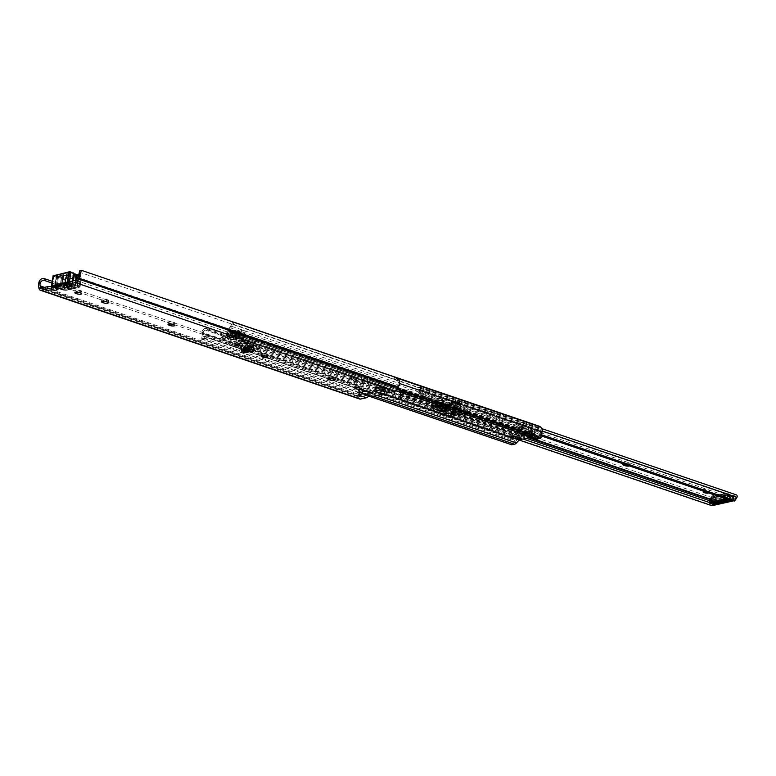 <?xml version="1.0" encoding="UTF-8"?>
<svg xmlns="http://www.w3.org/2000/svg" width="776" height="776" viewBox="0 0 776 776"><rect width="100%" height="100%" fill="white"/><g stroke="black" fill="none" stroke-linecap="round" stroke-linejoin="round"><path stroke-width="0.58" stroke-dasharray="3.88 2.91" d="M381.617 387.36L378.581 388.048L377.631 387.049A1.6 0.892 -71.2 0 0 377.417 386.914A1.6 0.892 -71.2 0 0 377.117 386.904L376.796 387.224A3.735 2.085 108.8 0 1 376.467 388.524L374.362 388.999A1.329 0.747 -71.2 0 0 375.351 387.544A2.667 1.484 108.8 0 1 377.311 384.644L377.437 384.615A3.996 2.231 108.8 0 1 378.184 384.644A3.996 2.231 108.8 0 1 378.727 384.993L380.764 387.108A2.667 1.484 -71.2 0 0 381.113 387.34A2.667 1.484 -71.2 0 0 381.617 387.36L389.998 390.221L386.962 390.9L386.011 389.911A1.6 0.892 -71.2 0 0 385.798 389.765A1.6 0.892 -71.2 0 0 385.497 389.756L385.177 390.076A3.735 2.085 108.8 0 1 384.847 391.385L382.743 391.861A1.329 0.747 -71.2 0 0 383.732 390.406A2.667 1.484 108.8 0 1 385.701 387.496L385.817 387.466A3.996 2.231 108.8 0 1 386.574 387.496A3.996 2.231 108.8 0 1 387.108 387.845L389.145 389.969A2.667 1.484 -71.2 0 0 389.494 390.202A2.667 1.484 -71.2 0 0 389.998 390.221M374.362 388.999L382.743 391.861M374.701 391.143A2.396 1.339 -71.2 0 0 376.467 388.524L384.847 391.385L376.467 388.524L378.581 388.048L386.962 390.9L395.042 389.077A2.667 1.484 -71.2 0 0 396.73 387.224L397.137 386.205A4.229 2.357 -71.2 0 0 397.904 384.11L399.397 380.55M371.2 390.774A2.667 1.484 108.8 0 1 371.704 390.794A2.667 1.484 108.8 0 1 372.451 392.947A1.329 0.747 -71.2 0 0 372.829 394.033A1.329 0.747 -71.2 0 0 373.081 394.043L370.976 394.518A3.735 2.085 108.8 0 1 371.006 393.277L370.763 393.092A1.6 0.892 -71.2 0 0 370.162 393.49L368.862 394.994L365.826 395.682A2.667 1.484 -71.2 0 0 366.815 395.013L369.599 391.802A3.996 2.231 108.8 0 1 371.083 390.803L362.819 387.913A2.667 1.484 108.8 0 1 363.323 387.932A2.667 1.484 108.8 0 1 364.07 390.095A1.329 0.747 -71.2 0 0 364.448 391.182A1.329 0.747 -71.2 0 0 364.701 391.191L373.081 394.043M364.701 391.191L362.596 391.667A3.735 2.085 108.8 0 1 362.625 390.425L362.373 390.231A1.6 0.892 -71.2 0 0 361.781 390.638L360.481 392.142L357.445 392.831A2.667 1.484 -71.2 0 0 358.434 392.161L361.218 388.951A3.996 2.231 108.8 0 1 362.702 387.942L362.819 387.913M357.445 392.831L365.826 395.682M358.046 394.906A3.735 2.085 -71.2 0 0 360.481 392.142L368.862 394.994L360.481 392.142L362.596 391.667L370.976 394.518L384.847 391.385A2.396 1.339 108.8 0 1 384.818 391.589M356.184 386.526A2.997 0.805 8 0 1 355.02 385.691A2.997 0.805 8 0 1 356.727 385.206A2.997 0.805 8 0 1 359.802 385.701A2.997 0.805 8 0 1 360.966 386.526A2.997 0.805 8 0 1 359.259 387.011A2.997 0.805 8 0 1 356.184 386.526M245.459 348.152L249.309 349.588L245.4 350.471L243.519 349.821L241.714 348.754L245.459 348.152M333.612 376.777A2.997 0.805 8 0 1 334.766 377.611A2.997 0.805 8 0 1 333.059 378.087A2.997 0.805 8 0 1 329.984 377.602L329.15 377.311A2.997 0.805 8 0 1 327.986 376.486A2.997 0.805 8 0 1 329.703 376.001A2.997 0.805 8 0 1 332.778 376.496L333.612 376.777L333.292 379.066M267.08 354.118A2.997 0.805 8 0 1 268.244 354.942A2.997 0.805 8 0 1 266.537 355.427A2.997 0.805 8 0 1 263.462 354.933L262.618 354.651A2.997 0.805 8 0 1 261.464 353.827A2.997 0.805 8 0 1 263.171 353.342A2.997 0.805 8 0 1 266.246 353.827L267.08 354.118L266.76 356.407M173.94 322.389A2.997 0.805 8 0 1 175.095 323.214A2.997 0.805 8 0 1 173.387 323.699A2.997 0.805 8 0 1 170.313 323.204L169.478 322.923A2.997 0.805 8 0 1 168.314 322.098A2.997 0.805 8 0 1 170.022 321.613A2.997 0.805 8 0 1 173.096 322.108L173.94 322.389L173.62 324.678M107.408 299.73A2.997 0.805 8 0 1 108.572 300.555A2.997 0.805 8 0 1 106.855 301.04A2.997 0.805 8 0 1 103.78 300.545L102.946 300.264A2.997 0.805 8 0 1 101.782 299.429A2.997 0.805 8 0 1 103.499 298.944A2.997 0.805 8 0 1 106.574 299.439L107.408 299.73L107.088 302.019M80.801 290.66A2.997 0.805 8 0 1 81.955 291.485A2.997 0.805 8 0 1 80.248 291.97A2.997 0.805 8 0 1 77.173 291.475L76.329 291.194A2.997 0.805 8 0 1 75.175 290.37A2.997 0.805 8 0 1 76.882 289.885A2.997 0.805 8 0 1 79.957 290.379L80.801 290.66L80.471 292.95M68.055 284.035L56.483 286.713A2.667 0.718 8 0 1 57.521 287.45A2.667 0.718 8 0 1 56.968 287.789L56.89 287.809A2.667 0.718 8 0 1 55.542 287.886M52.875 275.984L57.492 277.498L56.114 287.285L52.011 286.14L51.798 285.616L68.86 282.076A2.667 0.718 -172 0 0 69.791 282.755L71.363 283.298A2.667 0.718 8 0 1 72.391 284.026A2.667 0.718 8 0 1 71.848 284.375L71.77 284.394A2.667 0.718 8 0 1 68.56 284.191M379.988 389.95L379.668 389.833A3.735 2.085 -71.2 0 1 378.581 388.048L386.962 390.9A3.735 2.085 108.8 0 0 388.048 392.695M363.478 393.675L363.265 393.607A2.396 1.339 -71.2 0 1 362.596 391.667L370.976 394.518A2.396 1.339 108.8 0 0 371.646 396.458M44.465 287.353L359.569 394.693L359.705 395.595A2.667 1.484 -71.2 0 0 360.462 396.759A2.667 1.484 -71.2 0 0 360.966 396.779L368.862 394.994A3.735 2.085 108.8 0 1 368.678 395.45M254.965 348.308L251.055 349.19L246.525 347.667L250.066 347.008L254.965 348.308L254.732 345.33L252.52 344.34L254.412 344.98L251.56 345.63L251.055 349.19M359.356 392.821L359.783 388.951L358.221 387.35L357.881 385.439L359.424 386.981L358.803 389.727L359.356 392.821A4.229 2.357 -71.2 0 0 359.569 394.693M51.885 283.007L358.221 387.35M52.128 281.281L357.881 385.439M38.8 287.333L358.143 396.119A6.635 3.696 108.8 0 1 358.803 389.727M359.695 399.029A5.063 2.823 108.8 0 1 358.25 396.817L358.143 396.119M78.948 272.618L80.84 272.648L393.898 379.289C396.73 379.862 398.069 381.462 397.904 384.11M77.784 277.42L397.137 386.205M379.668 389.833A3.735 2.085 -71.2 0 0 380.366 389.862M69.471 285.044L69.791 282.755M55.338 286.325L56.59 277.42L58.472 278.06L57.22 286.965M67.008 283.686L68.259 274.782A1.329 0.747 -71.2 0 0 67.89 273.695A1.329 0.747 -71.2 0 0 67.638 273.685L69.52 274.335L59.451 276.605L57.569 275.965L67.638 273.685M57.569 275.965A1.329 0.747 -71.2 0 0 56.59 277.42M69.52 274.335A1.329 0.747 108.8 0 1 69.772 274.345A1.329 0.747 108.8 0 1 70.15 275.422L68.899 284.326M58.472 278.06A1.329 0.747 108.8 0 1 59.451 276.605M249.309 350.238L249.038 348.579L253.083 347.667L252.85 344.69M251.56 345.63L249.542 345.019L249.038 348.579M249.542 345.019L252.52 344.34M253.083 347.667L255.168 350.48M243.528 351.043L243.519 349.821L247.554 348.909L249.047 351.858M245.4 350.471L246.952 346.668L245.071 346.028L243.519 349.821M245.071 346.028L248.048 345.349L247.554 348.909M248.048 345.349L249.814 346.018L249.309 349.588M249.814 346.018L246.952 346.668M64.699 288.944L66.92 289.147L74.981 287.198L72.139 286.548L64.408 288.294L64.699 288.944M66.251 277.876L68.472 278.089L76.533 276.13L73.691 275.48L65.96 277.226L66.251 277.876M76.339 279.961L75.65 284.831A2.667 0.718 8 0 1 79.249 285.878L79.734 286.965L80.015 285.995L77.532 286.557L72.672 288.924L71.576 287.906L66.688 289.914L62.953 289.555A2.667 0.718 8 0 1 61.003 289.157A2.667 0.718 8 0 1 59.965 288.43A2.667 0.718 8 0 1 59.985 288.371A0.669 0.64 24.3 0 0 60.557 289.108A1.998 0.533 -172 0 0 61.314 289.71A1.998 0.533 -172 0 0 62.778 290.001L66.377 290.34L72.672 288.924L78.968 287.498L78.502 286.451A1.998 0.533 -172 0 0 75.806 285.665A1.998 0.533 8 0 1 74.845 285.578A3.463 0.931 8 0 1 73.157 285.17A3.463 0.931 8 0 1 71.877 284.074L68.744 282.891L69.433 282.221L72.149 283.143L72.449 281.028M76.397 274.51A1.998 0.533 -172 0 0 77.358 274.597A1.998 0.533 8 0 1 80.054 275.383L80.462 276.295L67.463 279.234L64.33 278.943A1.998 0.533 8 0 1 62.866 278.642A1.998 0.533 8 0 1 62.109 278.05A0.669 0.64 24.3 0 0 61.362 278.574A2.667 0.718 -172 0 0 61.343 278.632A2.667 0.718 -172 0 0 62.381 279.37A2.667 0.718 -172 0 0 64.33 279.767L67.89 280.097L70.073 281.533L72.74 280.65C72.944 277.74 74.709 277.342 78.017 279.457L80.995 279.059L81.082 277.119L80.626 276.081L79.249 285.878A0.669 0.63 155.8 0 1 78.502 286.451A1.998 0.533 -172 0 0 77.765 286.005A1.998 0.533 -172 0 0 75.835 285.675L75.679 284.84L75.806 285.665M80.995 279.059L80.141 286.121L80.995 279.059M71.567 288.439L72.769 279.874L71.567 288.439M66.435 274.151L70.791 273.123L68.783 272.551L56.619 275.305L58.51 275.946L63.71 275.189A2.667 0.718 -172 0 0 66.445 275.625A2.667 0.718 -172 0 0 67.958 275.189A2.667 0.718 -172 0 0 66.93 274.452L66.959 274.462A2.667 0.718 8 0 1 67.987 275.199A2.667 0.718 8 0 1 66.474 275.635A2.667 0.718 8 0 1 63.739 275.189L58.53 275.955L56.648 275.315L68.812 272.56L70.82 273.133L66.464 274.161L64.883 285.219L69.258 284.191L65.407 285.529A2.667 0.718 8 0 1 66.435 286.266A2.667 0.718 8 0 1 64.912 286.693A2.667 0.718 8 0 1 62.177 286.257A2.667 0.718 -172 0 0 64.893 286.683A2.667 0.718 -172 0 0 66.406 286.257A2.667 0.718 -172 0 0 65.378 285.519L64.806 285.267L66.464 274.161M63.292 275.043L62.158 286.247L56.114 286.936L61.74 286.111L63.322 275.053M80.462 276.295L81.082 277.119L80.462 276.295M67.89 280.097L67.463 279.234M79.734 286.965L78.968 287.498M250.241 347.357L247.748 347.92L250.823 349.239L255.818 348.114L254.848 344.913L251.327 345.679L249.445 345.039L252.84 344.272L253.936 347.473L251.919 347.929L250.241 347.357L249.455 349.258M253.936 347.473L250.793 346.397L249.697 343.196L241.608 345.029L239.512 348.948L250.793 346.397M247.689 351.732L258.961 349.181L257.991 345.989L249.785 347.813L247.689 351.732L244.547 350.665L249.542 349.53L245.488 348.424L242.995 348.996L244.673 349.559L242.655 350.015L239.512 348.948M258.961 349.181L255.818 348.114M242.655 350.015L244.75 346.096L248.155 345.33L250.037 345.97L246.642 346.736L244.547 350.665M250.823 349.239L251.327 345.679M251.647 349.714L251.919 347.929M249.174 350.267L249.426 348.492M248.941 348.599L249.445 345.039M249.542 349.53L250.037 345.97M247.651 348.89L248.155 345.33M246.39 350.897L247.166 348.996M244.421 351.344L244.673 349.559M246.923 350.781L245.245 350.209L245.488 348.424M242.762 350.684L242.995 348.996M245.245 350.209L244.644 350.345M251.666 349.704L249.998 349.132M247.505 349.607L247.748 347.92M240.667 339.936A8.39 4.685 108.8 0 1 241.064 339.985L238.135 340.654A8.39 4.685 108.8 0 1 238.581 340.402A4.792 2.677 108.8 0 1 239.619 339.898A4.792 2.677 108.8 0 1 239.658 339.888A4.792 2.677 108.8 0 1 239.706 339.878A4.792 2.677 108.8 0 1 240.608 339.917A4.792 2.677 108.8 0 1 240.667 339.936L246.952 342.08A8.39 4.685 108.8 0 1 247.35 342.129L250.037 341.518A12.348 6.887 -71.2 0 0 248.262 340.315A12.348 6.887 -71.2 0 0 246.205 340.169L238.707 341.867A3.201 1.785 -71.2 0 0 237.514 342.672L236.302 344.069L230.016 341.925L231.229 340.528A3.201 1.785 108.8 0 1 232.422 339.723L247.428 336.328A3.201 1.785 108.8 0 1 248.029 336.357A3.201 1.785 108.8 0 1 248.456 336.639L249.348 337.56L255.634 339.704L254.741 338.772A3.201 1.785 -71.2 0 0 254.315 338.501A3.201 1.785 -71.2 0 0 253.713 338.472L246.205 340.169A12.348 6.887 -71.2 0 0 241.734 343.399L244.421 342.788A8.39 4.685 108.8 0 1 244.867 342.546A4.792 2.677 108.8 0 1 245.905 342.041A4.792 2.677 108.8 0 1 245.944 342.032A4.792 2.677 108.8 0 1 245.992 342.022A4.792 2.677 108.8 0 1 246.894 342.051A4.792 2.677 108.8 0 1 246.952 342.08M239.658 339.888L245.944 342.032M255.236 342.497L248.95 340.354L247.253 338.627L243.751 339.384A12.348 6.887 -71.2 0 0 241.976 338.171A12.348 6.887 -71.2 0 0 239.92 338.026A12.348 6.887 -71.2 0 0 235.448 341.256A12.348 6.887 -71.2 0 0 234.886 341.964L234.265 345.097L235.167 344.884L235.914 342.74A8.39 4.685 108.8 0 1 238.135 340.654L232.102 342.012L229.618 344.719L235.914 346.862L238.387 344.156L241.734 343.399A12.348 6.887 -71.2 0 0 241.181 344.108L240.55 347.231L241.452 347.027L242.199 344.884A8.39 4.685 108.8 0 1 244.421 342.788L247.35 342.129A8.39 4.685 108.8 0 1 247.67 342.216A8.39 4.685 108.8 0 1 249.106 343.322L249.28 345.262L250.192 345.058L250.425 342.022A12.348 6.887 -71.2 0 0 250.037 341.518L253.539 340.771L255.236 342.497L255.634 339.704M253.393 340.761L534.431 436.451L531.647 437.043M233.547 322.147A3.996 1.465 34.1 0 0 232.781 322.195L229.289 328.52A6.635 3.696 108.8 0 0 228.949 330.518L227.901 330.886A2.667 1.484 -71.2 0 1 227.853 330.896L239.522 334.456L238.814 333.35A3.201 1.785 -71.2 0 0 238.387 333.069A3.201 1.785 -71.2 0 0 237.786 333.05L222.78 336.445A3.201 1.785 -71.2 0 0 221.596 337.24L219.385 339.005L208.385 335.251L204.505 336.173L204.175 338.472A5.063 2.823 108.8 0 1 204.136 338.481L201.149 338.656A4.229 2.357 -71.2 0 0 201.711 333.127A5.044 2.813 108.8 0 1 201.896 331.226L204.408 328.607L512.422 433.532L512.335 436.975L514.11 440.06A6.635 3.696 108.8 0 1 513.887 442.029L514.895 441.942A2.667 1.484 -71.2 0 0 515.885 441.272L518.417 438.353A3.201 1.785 108.8 0 1 519.6 437.548L534.606 434.162A3.201 1.785 108.8 0 1 535.207 434.182A3.201 1.785 108.8 0 1 535.634 434.463L537.487 436.384A2.667 1.484 -71.2 0 0 537.846 436.616A2.667 1.484 -71.2 0 0 538.35 436.636L539.388 436.267A6.635 3.696 108.8 0 1 539.727 434.269L542.511 430.156M230.055 336.997L228.163 336.347L227.843 338.637L231.617 339.927A2.396 1.882 -102.7 0 1 230.055 336.997L238.271 335.135L240.153 335.775L231.937 337.638L230.055 336.997L230.53 333.564L232.422 334.204L231.937 337.638L234.73 337.25A2.929 0.786 -172 0 0 238.959 337.123A2.929 0.786 -172 0 0 238.213 336.454L240.22 335.775L238.28 335.116A2.396 1.882 77.3 0 0 239.832 338.064L236.059 336.784L236.379 334.495L238.271 335.135L235.477 335.523A2.929 0.786 -172 0 0 231.238 335.649A2.929 0.786 -172 0 0 231.995 336.318L229.987 336.997L231.927 337.657L232.46 333.835L235.264 333.428A2.929 0.786 -172 0 0 239.503 333.302A2.929 0.786 -172 0 0 238.746 332.642L240.754 331.963L238.814 331.303L236.011 331.711A2.929 0.786 -172 0 0 231.781 331.837A2.929 0.786 -172 0 0 232.528 332.497L230.52 333.176L232.46 333.835M236.379 334.495L235.458 334.407L235.128 336.697L227.727 338.375L228.047 336.086L235.458 334.407M248.95 340.354L249.348 337.56M204.175 338.472L207.997 338.045L219.443 341.789L222.46 338.734L237.466 335.339L239.386 337.279L227.533 333.185L228.125 333.496L228.522 330.702M235.128 336.697L236.059 336.784M243.751 339.384L241.064 339.985A8.39 4.685 108.8 0 1 241.384 340.072A8.39 4.685 108.8 0 1 242.82 341.178L242.995 343.118L243.906 342.914L244.139 339.878A12.348 6.887 -71.2 0 0 243.751 339.384M204.408 328.607A3.996 2.978 -29.9 0 1 206.785 328.617L207.58 330.004A3.996 2.978 150.1 0 0 205.165 330.004C203.312 330.974 202.808 332.128 203.651 333.476L203.671 334.31A6.635 3.696 108.8 0 1 203.448 336.28L204.457 336.192A2.667 1.484 -71.2 0 0 204.505 336.173M513.925 442.145L203.516 336.406L513.955 442.155M444.163 411.852A3.201 1.785 -71.2 0 0 442.98 412.657L450.138 415.354L450.604 414.365L443.261 411.862A3.599 2.008 108.8 0 1 446.093 409.699A3.599 2.008 108.8 0 1 446.375 409.844A15.181 8.468 -71.2 0 0 447.577 410.446A15.181 8.468 -71.2 0 0 449.236 410.708L444.163 411.852L238.707 341.867M460.197 408.768A3.201 1.785 -71.2 0 0 459.77 408.486A3.201 1.785 -71.2 0 0 459.169 408.457L454.096 409.612A15.181 8.468 -71.2 0 0 457.394 407.351A3.599 2.008 108.8 0 1 459.149 406.75A3.599 2.008 108.8 0 1 460.12 408.06L460.333 408.894L254.741 338.772M232.072 324.407A5.044 2.813 108.8 0 1 231.723 326.347A4.229 2.357 -71.2 0 0 230.705 331.983L397.487 388.795M230.705 331.983L230.249 332.574L397.118 389.416M231.723 326.347L399.417 383.47M229.289 328.52L232.781 322.195L397.758 378.397M539.572 428.992L231.51 324.048A3.996 1.465 -145.9 0 1 233.178 324.213L537.332 427.828A3.996 1.465 -145.9 0 1 539.572 428.992C541.115 430.311 541.25 431.766 539.989 433.347L539.727 434.269M229.589 327.608L539.989 433.347M230.249 332.574L227.581 333.176A5.063 2.823 108.8 0 1 227.533 333.185L227.387 330.721L227.029 333.282L395.867 390.794M239.134 337.24L239.706 334.281L239.386 337.279L536.391 438.45L534.538 436.519M461.429 412.105A15.181 8.468 -71.2 0 0 464.727 409.854A3.599 2.008 108.8 0 1 466.483 409.243A3.599 2.008 108.8 0 1 467.453 410.553L467.53 411.261A3.201 1.785 -71.2 0 0 467.103 410.979A3.201 1.785 -71.2 0 0 466.502 410.96L461.429 412.105L454.096 409.612M467.666 411.396L460.333 408.894M432.969 405.906A6.334 1.707 8 0 1 431.456 404.529A6.334 1.707 8 0 1 435.064 403.51A6.334 1.707 8 0 1 441.554 404.548L444.91 405.693A6.334 1.707 8 0 1 447.354 407.439A6.334 1.707 8 0 1 445.531 408.341M365.069 378.494A6.334 1.707 8 0 1 367.523 380.24A6.334 1.707 8 0 1 363.915 381.259A6.334 1.707 8 0 1 357.426 380.221L354.069 379.076A6.334 1.707 8 0 1 351.625 377.33A6.334 1.707 8 0 1 355.224 376.311A6.334 1.707 8 0 1 361.723 377.349L365.069 378.494L364.749 380.783L361.403 379.639A6.334 1.707 -172 0 0 354.904 378.601A6.334 1.707 -172 0 0 351.305 379.619A6.334 1.707 -172 0 0 353.749 381.365L357.105 382.51A6.334 1.707 -172 0 0 363.595 383.548A6.334 1.707 -172 0 0 367.203 382.529A6.334 1.707 -172 0 0 364.749 380.783M450.604 414.365A3.599 2.008 108.8 0 1 453.426 412.192A3.599 2.008 108.8 0 1 453.708 412.337A15.181 8.468 -71.2 0 0 454.911 412.948A15.181 8.468 -71.2 0 0 456.569 413.201L451.496 414.355A3.201 1.785 -71.2 0 0 450.313 415.15L450.138 415.354M456.569 413.201L449.236 410.708M532.375 433.474L527.748 434.521L529.465 432.116A5.733 3.201 108.8 0 1 531.056 430.447L524.77 428.303L526.574 427.896L526.254 430.185L525.333 430.399A3.337 1.862 -71.2 0 0 523.771 431.65L526.089 431.33L532.375 433.474L532.055 435.763L529.552 436.335M531.056 430.447L532.86 430.04L532.54 432.329L531.618 432.542A3.337 1.862 -71.2 0 0 530.066 433.794L523.606 431.892L521.462 432.377L523.179 429.972A5.733 3.201 108.8 0 1 524.77 428.303M520.793 438.188A2.396 1.339 108.8 0 1 520.114 436.248L520.017 436.063A3.337 1.862 -71.2 0 0 519.348 435.481A3.337 1.862 -71.2 0 0 518.717 435.452L517.796 435.656L518.125 433.367L519.92 432.959A5.733 3.201 108.8 0 1 519.998 432.989A5.733 3.201 108.8 0 1 521.142 433.997L522.267 435.763L517.64 436.81L511.355 434.667L513.722 433.92A3.337 1.862 -71.2 0 0 513.062 433.338A3.337 1.862 -71.2 0 0 512.432 433.309L511.51 433.522L511.83 431.233L513.634 430.825A5.733 3.201 108.8 0 1 513.712 430.845A5.733 3.201 108.8 0 1 514.857 431.854L515.982 433.619L513.828 434.104A2.396 1.339 -71.2 0 0 514.507 436.044A2.396 1.339 -71.2 0 0 514.963 436.063M203.651 333.476L514.052 439.206L513.237 434.948A3.996 2.978 150.1 0 0 513.111 434.696A3.996 2.978 150.1 0 0 511.733 433.609L510.938 432.222A3.996 2.978 -29.9 0 1 512.315 433.309A3.996 2.978 -29.9 0 1 512.422 433.532M514.11 440.06L514.052 439.206M205.165 330.004L513.237 434.948M207.58 330.004L511.733 433.609M206.785 328.617L510.938 432.222M201.711 333.127L512.15 438.876A5.044 2.813 108.8 0 1 512.335 436.975M201.149 338.656L511.588 444.405A4.229 2.357 -71.2 0 0 512.15 438.876M201.469 339.083L368.425 395.954M463.544 413.85L466.444 413.327M458.849 410.756L456.21 411.348M523.267 434.191L525.769 433.619L532.055 435.763M537.07 438.896A5.063 2.823 108.8 0 1 536.391 438.45M517.796 435.656L511.51 433.522M518.125 433.367L511.83 431.233M519.92 432.959L513.634 430.825M520.114 436.248L513.828 434.104M532.54 432.329L526.254 430.185M532.86 430.04L526.574 427.896M529.901 434.036A2.396 1.339 108.8 0 1 528.951 436.122M525.769 433.619L526.089 431.33M521.841 434.511A2.396 1.339 -71.2 0 0 523.606 431.892M511.025 436.956L511.355 434.667M467.453 410.553L460.12 408.06M442.805 412.861L443.261 411.862M229.618 344.719L230.016 341.925M235.914 346.862L236.302 344.069M234.265 345.097L240.55 347.231M234.333 343.671L240.618 345.805M235.167 344.884L241.452 347.027M235.642 343.574L241.928 345.718M235.914 342.74L242.199 344.884M238.581 340.402L244.867 342.546M242.82 341.178L249.106 343.322M242.869 341.944L249.164 344.078M242.995 343.118L249.28 345.262M243.906 342.914L250.192 345.058M244.236 341.43L250.532 343.574M244.139 339.878L250.425 342.022M239.92 338.026L246.205 340.169M234.886 341.964L241.181 344.108M238.746 331.701L240.638 332.341L238.746 331.701L238.271 335.135L238.814 331.303M232.422 334.204L232.916 333.476L231.025 332.836L238.436 331.158M231.025 332.836L230.53 333.564M240.317 331.798L232.916 333.476M240.638 332.341L240.153 335.775M462.661 413.55A15.181 8.468 -71.2 0 0 464.407 412.143A3.599 2.008 108.8 0 1 466.163 411.532A3.599 2.008 108.8 0 1 467.133 412.842L459.799 410.349L460.032 411.299A6.004 3.347 -71.2 0 0 459.392 410.931A6.004 3.347 -71.2 0 0 459.14 410.863M453.776 411.901A15.181 8.468 -71.2 0 0 457.074 409.641A3.599 2.008 108.8 0 1 458.829 409.039A3.599 2.008 108.8 0 1 459.799 410.349M467.133 412.842L467.365 413.802L460.032 411.299M467.365 413.802A6.004 3.347 -71.2 0 0 466.725 413.424A6.004 3.347 -71.2 0 0 466.473 413.365M450.837 416.896A6.004 3.347 -71.2 0 0 449.75 417.789L442.417 415.286L442.941 414.151A3.599 2.008 108.8 0 1 445.773 411.988A3.599 2.008 108.8 0 1 446.055 412.134A15.181 8.468 -71.2 0 0 447.257 412.735A15.181 8.468 -71.2 0 0 448.916 412.997M452.36 414.481A3.599 2.008 108.8 0 1 453.106 414.481A3.599 2.008 108.8 0 1 453.388 414.626A15.181 8.468 -71.2 0 0 454.59 415.238M443.503 414.394A6.004 3.347 -71.2 0 0 442.417 415.286M449.75 417.789L450.255 416.702M443.532 414.355L442.941 414.151M226.097 333.709A2.648 0.708 -172 0 0 226.078 333.767A2.648 0.708 -172 0 0 227.106 334.505A2.648 0.708 -172 0 0 229.706 334.931L235.72 335.038A2.667 0.718 -172 0 0 236.806 334.951L243.8 333.37A2.667 0.718 -172 0 0 244.324 333.088L245.177 331.439A2.648 0.708 -172 0 0 245.197 331.371A2.648 0.708 -172 0 0 241.578 330.207L235.555 330.11A2.667 0.718 -172 0 0 234.468 330.188L227.484 331.769A2.667 0.718 -172 0 0 226.951 332.05L225.564 337.521A2.648 0.708 -172 0 0 225.544 337.589A2.648 0.708 -172 0 0 226.563 338.317A2.648 0.708 -172 0 0 229.162 338.753L235.186 338.85A2.667 0.718 -172 0 0 236.273 338.763L243.257 337.182A2.667 0.718 -172 0 0 243.78 336.91L244.644 335.251A2.648 0.708 -172 0 0 244.663 335.183A2.648 0.708 -172 0 0 241.035 334.029L235.021 333.923A2.667 0.718 -172 0 0 233.935 334.01L226.941 335.591A2.667 0.718 -172 0 0 226.417 335.863L225.564 337.521M230.52 333.176L229.987 336.997M232.528 332.497L231.995 336.318M236.011 331.711L235.477 335.523M236.796 331.759L236.253 335.571M240.754 331.963L240.22 335.775M238.736 332.419L238.193 336.241M238.746 332.642L238.213 336.454M235.264 333.428L234.73 337.25M704.589 490.675A2.997 0.805 8 0 1 703.434 489.85A2.997 0.805 8 0 1 705.142 489.365A2.997 0.805 8 0 1 708.216 489.86A2.997 0.805 8 0 1 709.371 490.684A2.997 0.805 8 0 1 707.663 491.169A2.997 0.805 8 0 1 704.589 490.675M708.808 493.002A2.997 0.805 -172 0 0 709.089 492.721A2.997 0.805 -172 0 0 707.925 491.897A2.997 0.805 -172 0 0 704.201 491.431M629.385 465.949A2.997 0.805 -172 0 0 629.666 465.668A2.997 0.805 -172 0 0 628.512 464.843L627.668 464.552A2.997 0.805 -172 0 0 623.943 464.087M521.22 428.294A2.997 0.805 -172 0 0 518.145 427.799A2.997 0.805 -172 0 0 516.438 428.284A2.997 0.805 -172 0 0 517.602 429.109L518.436 429.4A2.997 0.805 -172 0 0 521.511 429.894A2.997 0.805 -172 0 0 523.218 429.409A2.997 0.805 -172 0 0 522.064 428.575L521.22 428.294L521.511 426.257L522.345 426.548A2.997 0.805 8 0 1 523.509 427.372A2.997 0.805 8 0 1 521.802 427.857A2.997 0.805 8 0 1 518.727 427.363L517.883 427.081A2.997 0.805 8 0 1 516.729 426.247A2.997 0.805 8 0 1 518.436 425.762A2.997 0.805 8 0 1 521.511 426.257M441.389 401.095A2.997 0.805 -172 0 0 438.314 400.61A2.997 0.805 -172 0 0 436.607 401.085A2.997 0.805 -172 0 0 437.761 401.92L438.605 402.201A2.997 0.805 -172 0 0 441.68 402.695A2.997 0.805 -172 0 0 443.387 402.21A2.997 0.805 -172 0 0 442.223 401.386L441.389 401.095L441.67 399.058L442.514 399.349A2.997 0.805 8 0 1 443.668 400.173A2.997 0.805 8 0 1 441.961 400.659A2.997 0.805 8 0 1 438.886 400.164L438.052 399.882A2.997 0.805 8 0 1 436.888 399.058A2.997 0.805 8 0 1 438.595 398.573A2.997 0.805 8 0 1 441.67 399.058M737.2 496.446L735.095 498.861A4.782 2.667 108.8 0 1 735.648 497.338L716.5 501.665A4.782 2.667 108.8 0 1 716.636 503.032L715.103 501.442A2.396 1.339 108.8 0 1 716.791 499.259L736.036 494.913A2.396 1.339 108.8 0 1 736.492 494.923M400.222 395.324L400.804 399.427L401.842 400.067L400.183 398.786L398.689 393.655A2.396 1.339 108.8 0 1 400.377 391.473L419.622 387.127A2.396 1.339 108.8 0 1 420.078 387.146A2.396 1.339 108.8 0 1 420.786 388.66L420.708 389.591C419.758 392.035 420.592 393.655 423.211 394.46L422.377 395.43L418.671 393.034L418.691 391.085A4.782 2.667 108.8 0 1 419.234 389.552L400.086 393.878A4.782 2.667 108.8 0 1 400.232 395.256L526.273 438.256M715.065 503.643L713.319 502.615L713.842 498.929A2.134 1.678 -102.7 0 1 715.802 497.464L712.028 496.174L711.747 498.211L715.501 499.492L729.595 496.31L725.841 495.03L726.123 492.993L729.896 494.273A2.134 1.678 77.3 0 0 727.937 495.738L725.696 495.088L727.18 494.913L732.418 496.698L715.394 500.617L714.948 502.14A2.667 1.484 108.8 0 1 714.909 502.848L714.774 504.866M726.123 492.993L725.201 492.905L724.91 494.942L718.654 496.359M724.91 494.942L725.841 495.03M442.902 406.634L444.997 407.342L445.279 405.315L441.505 404.024A2.134 1.678 -102.7 0 1 442.902 406.634L456.996 403.452L455.337 402.88L441.243 406.071L442.902 406.634L442.378 410.32L440.729 409.757L441.243 406.071M459.091 404.16L456.996 403.452A2.134 1.678 77.3 0 0 455.599 400.843L459.373 402.123L459.344 404.345L459.499 402.395L446.21 405.402L445.919 407.429L459.208 404.432M445.919 407.429L444.997 407.342M420.708 389.591L542.405 431.049M624.331 463.34A2.997 0.805 8 0 1 623.177 462.515A2.997 0.805 8 0 1 624.884 462.03A2.997 0.805 8 0 1 627.959 462.515L628.793 462.806A2.997 0.805 8 0 1 629.957 463.631A2.997 0.805 8 0 1 628.25 464.116A2.997 0.805 8 0 1 625.175 463.621L624.331 463.34L624.214 464.184M711.621 497.94L711.912 495.912L725.201 492.905M445.279 405.315L446.21 405.402M398.631 394.586L714.919 502.324C715.23 504.497 714.046 505.409 711.35 505.069L711.97 505.709M715.103 501.442L714.919 502.324M401.231 399.427L711.35 505.069M401.842 400.067L519.028 439.992M400.232 397.196L522.966 439.003M709.196 502.441L716.044 504.778M709.439 500.646L716.636 503.032M716.132 504.807L716.636 503.1M418.671 391.152L735.085 498.939L734.435 501.044M418.671 393.034L734.571 500.636M422.377 395.43L540.862 435.792M423.211 394.46L541.037 434.599M456.472 407.138L455.987 407.866L454.329 407.303L454.823 406.575L456.472 407.138L456.996 403.452M440.729 409.757L442.698 410.863L455.987 407.866M442.698 410.863L442.378 410.32M727.102 500.219L727.937 495.738L727.316 500.171M713.319 502.615L713.823 503.226M726.928 500.161L713.639 503.158M714.977 503.178L715.501 499.492M727.413 499.434L729.071 499.996L729.595 496.31M729.071 499.996L728.722 500.656M454.823 406.575L455.337 402.88M454.329 407.303L441.04 410.3M459.256 402.996L445.56 406.09L445.308 407.904L442.252 408.642L442.281 409.262A2.667 1.484 108.8 0 1 442.252 409.97L442.339 412.066L459.819 408.118L460.527 405.838A2.667 1.484 108.8 0 1 460.701 405.101L461.07 404.509A0.669 0.533 81.8 0 0 460.663 403.685L458.829 404.189L456.831 403.51L457.006 402.23L443.319 405.324L445.56 406.09L445.531 405.188L458.422 402.278L459.256 402.996L457.219 401.871L459.256 402.996L459.004 404.81L461.07 404.509L460.857 405.188A3.337 1.862 -71.2 0 0 460.653 406.11L460.43 407.662L442.96 411.61L443.174 410.058A3.337 1.862 -71.2 0 0 443.222 409.175L443.183 408.545A0.669 0.514 73 0 0 442.727 407.74L442.252 408.642L437.014 406.857L437.489 405.955L455.425 401.9L455.454 403.316A2.667 1.484 -71.2 0 0 455.289 404.053L454.581 406.333L437.101 410.281L437.004 408.186A2.667 1.484 -71.2 0 0 437.043 407.478L436.917 406.818M438.149 405.664L437.227 405.945A0.669 0.669 0 0 0 437.208 405.955A0.669 0.514 -107 0 1 437.227 405.945L437.227 405.945A0.669 0.514 -107 0 1 437.489 405.955L442.727 407.74L443.649 407.458L438.411 405.673L437.81 406.129M445.308 407.904L442.892 406.653L442.272 411.105L456.443 407.904L454.717 407.313L440.545 410.514L442.272 411.105M445.143 407.284L443.649 407.458M459.761 403.821L454.523 402.036L438.052 406.071M456.831 403.51L455.337 402.86L441.166 406.061L442.892 406.653M441.166 406.061L440.545 410.514M455.337 402.86L454.717 407.313M457.074 403.452L456.443 407.904M443.319 405.324L444.328 404.781L443.319 405.324L443.135 406.595M458.829 404.189L459.004 404.81M444.056 407.798L454.144 405.518L454.367 403.966A3.337 1.862 108.8 0 1 454.571 403.045L454.785 402.366A0.669 0.533 -98.2 0 1 455.211 401.881L455.211 401.881A0.669 0.533 -98.2 0 1 455.425 401.9L460.76 403.695L455.522 401.91A0.669 0.669 0 0 0 455.211 401.881L438.178 405.664M725.512 498.687L726.811 498.396L727.025 496.844A3.337 1.862 108.8 0 1 727.238 495.922L727.452 495.243A0.669 0.533 -98.2 0 1 727.878 494.768L727.878 494.768A0.669 0.533 -98.2 0 1 728.082 494.787L728.334 495.515L733.572 497.3L733.427 496.582L732.418 496.698L732.845 497.513L733.737 497.387A0.669 0.533 81.8 0 0 733.32 496.572L728.082 494.787L725.376 495.544L725.628 493.74L711.941 496.834L711.786 497.911M709.458 502.916L709.671 501.063A2.667 1.484 -71.2 0 0 709.71 500.355L710.156 498.832L711.078 498.551L716.316 500.336L716.762 501.15L732.845 497.513M727.694 495.777L727.878 494.506L714.182 497.6L714.153 496.688L712.95 496.281L711.941 496.834L714.182 497.6L714.007 498.871L711.689 498.638M714.007 498.871L715.491 499.511L729.673 496.31L727.937 495.719L713.842 498.929M729.673 496.31L729.042 500.762M715.491 499.511L714.919 503.634M713.765 498.92L713.144 503.372M725.376 495.544L727.452 495.243L728.334 495.515L728.121 496.194A2.667 1.484 -71.2 0 0 727.956 496.931L733.194 498.716A2.667 1.484 108.8 0 1 733.359 497.979L733.844 497.406L733.524 498.066A3.337 1.862 -71.2 0 0 733.31 498.987L733.097 500.539L715.617 504.487L715.841 502.935A3.337 1.862 -71.2 0 0 715.879 502.053L715.85 501.432A0.669 0.514 73 0 0 715.394 500.617L710.156 498.832M727.878 494.506L725.841 493.371L711.941 496.834M75.941 275.703L76.232 276.343L68.501 278.089L65.659 277.439L73.72 275.49L75.941 275.703M74.389 286.771L74.68 287.411L66.949 289.157L64.107 288.507L72.158 286.557L74.389 286.771M68.094 280.126L70.053 281.863L72.537 281.3L72.789 279.952L71.586 288.517L66.532 289.904L62.982 289.564L64.359 279.777L68.094 280.126L67.958 279.282L64.359 278.943A1.998 0.533 8 0 1 62.138 278.06A1.998 0.533 -172 0 0 61.983 277.769A3.463 0.931 -172 0 0 57.288 276.654L53.757 275.354L69.549 271.784L73.439 273.006A3.463 0.931 -172 0 0 74.709 274.103A3.463 0.931 -172 0 0 74.933 274.17M75.641 280.311L75.01 284.773L75.65 284.831A2.667 0.718 8 0 1 78.26 285.277A2.667 0.718 8 0 1 79.268 285.888L79.734 286.916L79.996 286.325L76.969 287.081C73.128 288.75 71.373 289.147 71.693 288.274L72.537 281.3L74.253 277.866L78.483 279.952L80.976 279.389L80.646 276.091A2.667 0.718 -172 0 0 79.637 275.48A2.667 0.718 -172 0 0 77.057 275.043L77.387 274.607A1.998 0.533 8 0 1 79.327 274.937A1.998 0.533 8 0 1 80.083 275.393A0.669 0.63 155.8 0 1 80.578 275.752L80.578 275.752A0.669 0.63 155.8 0 1 80.626 276.081A2.667 0.718 -172 0 0 78.58 275.208M80.132 286.373L81.17 278.991L80.132 286.373M64.33 278.943L62.807 290.03L65.931 290.311L78.939 287.372L78.531 286.46A0.669 0.63 -24.2 0 0 79.268 285.888L80.646 276.091A0.669 0.63 -24.2 0 0 80.597 275.761L80.597 275.761A0.669 0.63 -24.2 0 0 80.083 275.393L80.549 276.44L67.958 279.282M65.931 290.311L66.532 289.904L65.931 290.311M79.734 286.916L78.939 287.372M80.549 276.44L81.141 277.178L80.549 276.44M375.351 387.544L383.732 390.406M376.796 387.224L385.177 390.076M376.99 386.933L385.371 389.785M377.117 386.904L385.497 389.756M377.631 387.049L386.011 389.911M380.764 387.108L389.145 389.969M378.727 384.993L387.108 387.845M377.437 384.615L385.817 387.466M377.311 384.644L385.701 387.496M364.07 390.095L372.451 392.947M362.702 387.942L371.083 390.803M361.218 388.951L369.599 391.802M358.434 392.161L366.815 395.013M361.781 390.638L370.162 393.49M362.373 390.231L370.763 393.092M362.499 390.202L370.88 393.063M362.625 390.425L371.006 393.277M245.158 350.451L245.488 348.162M75.699 280.301L395.042 389.077M41.623 287.993L360.966 396.779M77.387 278.448L396.73 387.224M42.952 287.692L359.705 395.595M38.907 288.032L358.25 396.817M80.84 272.648L81.761 270.446M394.819 377.087L393.898 379.289M56.192 288.827L56.483 286.713M70.15 275.422L68.259 274.782M71.567 285.801L71.77 284.394M71.644 285.84L71.848 284.375M71.043 285.587L71.363 283.298M56.697 289.215L56.89 287.809M56.764 289.264L56.968 287.789M246.535 349.83L246.816 347.861M246.341 349.879L246.661 347.58M249.746 349.297L250.066 347.008M249.018 349.268L249.339 346.979M244.207 350.354L244.537 348.065M244.624 346.542L246.516 347.182M77.076 292.193L77.173 291.475M79.637 292.668L79.957 290.379M76.194 292.183L76.329 291.194M103.683 301.253L103.78 300.545M106.244 301.728L106.574 299.439M102.81 301.243L102.946 300.264M170.216 323.912L170.313 323.204M172.776 324.397L173.096 322.108M169.343 323.912L169.478 322.923M263.355 355.641L263.462 354.933M265.925 356.126L266.246 353.827M262.482 355.641L262.618 354.651M329.887 378.31L329.984 377.602M332.448 378.785L332.778 376.496M329.014 378.3L329.15 377.311M75.835 285.675A1.998 0.533 8 0 1 74.865 285.587A3.463 0.931 8 0 1 71.906 284.084L72.149 283.143L72.643 283.57A2.803 0.757 -172 0 0 72.595 283.676A2.803 0.757 -172 0 0 75.039 284.782L76.417 274.985A2.803 0.757 8 0 1 75.039 274.655A2.803 0.757 8 0 1 73.943 273.87A2.803 0.757 8 0 1 73.992 273.763L72.614 283.56A2.803 0.757 -172 0 0 72.566 283.667A2.803 0.757 -172 0 0 73.652 284.443A2.803 0.757 -172 0 0 75.01 284.773L74.845 285.578M73.439 273.006A0.669 0.63 -142 0 1 73.992 273.763L73.526 273.356M68.918 282.939L69.413 282.212L72.614 283.56A0.669 0.63 -142 0 1 71.877 284.074M68.472 278.089L66.92 289.147L68.501 278.089M57.288 276.654L57.492 277.498A2.803 0.757 8 0 1 61.275 278.39L59.898 288.187A2.803 0.757 -172 0 0 56.114 287.285L55.736 287.721A3.463 0.931 8 0 1 60.421 288.827A1.998 0.533 8 0 1 60.557 289.108A1.998 0.533 -172 0 0 62.807 290.011L62.778 290.001M65.824 290.321L62.837 290.04L59.995 288.43L61.372 278.642L59.965 288.43L61.188 289.7L62.982 289.564A2.667 0.718 8 0 1 59.995 288.43A2.667 0.718 8 0 1 60.014 288.381L61.391 278.584A0.669 0.64 -155.7 0 1 62.138 278.06A1.998 0.533 -172 0 0 62.002 277.779A0.669 0.592 -50.8 0 0 61.275 278.39L59.898 288.187A0.669 0.592 -50.8 0 0 60.421 288.827A1.998 0.533 8 0 1 60.577 289.118A0.669 0.64 -155.7 0 1 60.014 288.381L61.391 278.584A2.667 0.718 -172 0 0 61.372 278.642A2.667 0.718 -172 0 0 64.359 279.777L64.359 278.943M56.599 276.547L54.727 287.071L60.092 288.711L61.411 278.409L60.121 288.72A0.669 0.592 129.2 0 1 59.927 288.197A2.803 0.757 -172 0 0 59.044 287.76A2.803 0.757 -172 0 0 56.134 287.295L57.511 277.507A2.803 0.757 8 0 1 60.421 277.963A2.803 0.757 8 0 1 61.304 278.4A0.669 0.592 129.2 0 1 62.002 277.779A3.463 0.931 -172 0 0 60.906 277.236A3.463 0.931 -172 0 0 57.317 276.663L53.787 275.364L69.568 271.794A0.669 0.524 77.3 0 0 69.433 271.765M53.883 275.625L52.205 286.683M72.42 281.038L71.634 283.87M78.502 279.622L77.532 286.557M78.017 279.457L76.979 286.829M72.74 280.65L71.702 288.012M70.073 281.533L69.093 288.459M69.568 281.358L68.531 288.74M55.756 287.731L60.121 288.72A0.669 0.592 129.2 0 0 60.45 288.837A3.463 0.931 8 0 0 59.354 288.303A3.463 0.931 8 0 0 55.756 287.731L55.736 287.721M70.664 273.2L69.112 284.259M70.558 272.958L69.006 284.016L70.587 272.968M66.513 274.316L64.961 285.384M66.93 274.452L65.378 285.519M63.71 275.189L62.158 286.247L63.739 275.189M61.207 286.063L62.759 274.995L61.178 286.053M58.51 275.946L56.949 287.013M57.676 275.868L56.114 286.936M56.726 275.548L55.212 286.354M56.619 275.305L55.067 286.363M68.783 272.551L67.231 283.618M69.617 272.628L68.065 283.696M76.203 276.334L74.651 287.401M73.691 275.48L72.139 286.548M65.96 277.226L64.408 288.294L65.989 277.236M77.358 274.597L76.436 274.5A1.998 0.533 -172 0 0 77.387 274.607M249.397 348.191L246.254 347.124M249.785 347.813L246.642 346.736M258.165 346.212L255.023 345.145M257.865 345.98L254.722 344.913M244.372 346.484L241.229 345.407M244.75 346.096L241.608 345.029M252.84 344.272L249.697 343.196M253.141 344.495L249.998 343.428M238.387 344.156L383.703 393.655M238.086 344.36L383.422 393.859M253.645 340.839L459.101 410.824M222.78 336.445L232.422 339.723M237.786 333.05L247.428 336.328M221.596 337.24L231.229 340.528M238.814 333.35L248.456 336.639M222.159 338.928L231.801 342.216M222.46 338.734L232.102 342.012M239.832 338.064L231.617 339.927M237.466 335.339L247.107 338.627M237.718 335.416L247.36 338.695M203.671 334.31L201.896 331.226M237.514 342.672L442.98 412.657M253.713 338.472L459.169 408.457M233.178 324.213L234.43 322.37M538.583 425.975L537.332 427.828M228.949 330.518L539.388 436.267M228.852 330.673L539.291 436.422M227.901 330.886L538.35 436.636M227.387 330.751L537.487 436.384M467.53 411.261L535.634 434.463M466.502 410.96L534.606 434.162M451.496 414.355L519.6 437.548M527.748 434.521L521.462 432.377M522.267 435.763L515.982 433.619M450.313 415.15L518.417 438.353M205.776 335.639L515.885 441.272M204.457 336.192L514.895 441.942M203.448 336.28L513.887 442.029M204.136 338.481L373.489 396.167M219.443 341.789L376.855 395.401M466.182 413.249L534.286 436.451M227.581 333.176L396.119 390.59M518.717 435.452L512.432 433.309M521.142 433.997L514.857 431.854M522.112 435.685L515.827 433.541M520.017 436.063L513.722 433.92M531.618 432.542L525.333 430.399M530.066 433.794L523.771 431.65M527.932 434.376L521.647 432.232M529.465 432.116L523.179 429.972M464.727 409.854L457.394 407.351M453.708 412.337L446.375 409.844M207.997 338.045L208.385 335.251M218.997 341.789L219.385 339.005M219.986 341.44L220.374 338.646M357.105 382.51L357.426 380.221M361.403 379.639L361.723 377.349M353.749 381.365L354.069 379.076M444.59 407.982L444.91 405.693M441.234 406.837L441.554 404.548M464.407 412.143L457.074 409.641M453.388 414.626L446.055 412.134M235.72 335.038L235.186 338.85M236.806 334.951L236.273 338.763M229.706 334.931L229.162 338.753M226.951 332.05L226.417 335.863M227.484 331.769L226.941 335.591M234.468 330.188L233.935 334.01M235.555 330.11L235.021 333.923M241.578 330.207L241.035 334.029M245.177 331.439L244.644 335.251M244.324 333.088L243.78 336.91M243.8 333.37L243.257 337.182M234.468 333.379L233.935 337.201M232.538 332.72L231.995 336.541M419.147 389.203L735.561 496.989M400.28 393.471L436.82 405.916M437.092 406.003L529.581 437.509M709.759 498.89L716.694 501.248M419.622 387.127L736.036 494.913M715.802 497.464L729.896 494.273M455.599 400.843L441.505 404.024M400.377 391.473L716.791 499.259M400.086 393.878L435.084 405.8M436.791 406.381L528.737 437.703M709.448 499.259L716.5 501.665M419.234 389.552L735.648 497.338M418.691 391.085L420.786 388.66M398.689 393.655L400.232 395.256M437.761 401.92L438.052 399.882M438.605 402.201L438.886 400.164M442.223 401.386L442.514 399.349M517.602 429.109L517.883 427.081M518.436 429.4L518.727 427.363M522.064 428.575L522.345 426.548M627.668 464.552L627.959 462.515M625.049 464.465L625.175 463.621M628.512 464.843L628.793 462.806M460.857 405.188L461.186 404.529A0.669 0.669 0 0 0 460.76 403.695L460.905 404.422L453.902 402.492M460.653 406.11L460.973 405.208L454.571 403.045M443.174 410.058L436.752 408.001L436.529 409.553L442.96 411.61A0.669 0.524 -102.7 0 1 442.582 412.075L460.052 408.127A0.669 0.669 0 0 0 460.566 407.575L454.144 405.518A0.669 0.524 -102.7 0 0 454.581 406.333L459.819 408.118A0.669 0.524 -102.7 0 0 460.43 407.662L460.527 405.838L454.367 403.966M436.936 407.303A3.337 1.862 108.8 0 1 436.888 407.914L436.529 409.553A0.669 0.669 0 0 0 436.975 410.281L442.213 412.066A0.669 0.669 0 0 0 442.582 412.075A0.669 0.524 -102.7 0 1 442.339 412.066L437.101 410.281A0.669 0.524 -102.7 0 1 436.665 409.466L441.66 408.341M443.222 409.175L436.791 407.255L436.888 407.914M445.531 405.188L444.328 404.781L457.219 401.871M709.584 499.695L714.909 501.519L716.762 501.15M709.594 500.307L715.879 502.053M709.516 500.995L715.841 502.935M709.332 502.567L715.617 504.487A0.669 0.524 77.3 0 1 715.453 504.846M727.025 496.844L727.956 496.931L727.238 499.21L732.476 500.995L733.31 498.987M732.36 501.024L732.476 500.995A0.669 0.524 77.3 0 0 732.719 501.015A0.669 0.669 0 0 0 733.233 500.452L726.811 498.396A0.669 0.524 77.3 0 0 727.238 499.21L727.122 499.24M727.238 495.922L733.524 498.066M725.841 493.371L727.044 493.779L714.153 496.688M732.486 501.063L732.719 501.015A0.669 0.524 77.3 0 0 733.097 500.539L733.844 497.406A0.669 0.669 0 0 0 733.427 496.582L728.189 494.797A0.669 0.669 0 0 0 727.878 494.768L726.414 494.972M70.791 272.425L68.957 272.25L52.904 275.994L53.418 276.363L52.04 286.15L51.526 285.781L52.225 286.693L55.853 287.76L56.134 287.295L54.757 287.081L56.134 277.284L57.511 277.507L57.317 276.663M74.68 287.411L76.232 276.343M74.865 285.587L75.679 284.84L77.057 275.043L73.972 273.88A2.803 0.757 8 0 1 74.021 273.773A0.669 0.63 38 0 0 73.458 273.016A3.463 0.931 -172 0 0 76.426 274.52M72.643 283.57L73.022 280.902L72.517 283.861A0.669 0.63 38 0 0 72.643 283.57M67.997 282.852A0.669 0.524 -102.7 0 1 67.58 282.047L68.957 272.25A0.669 0.524 -102.7 0 1 69.568 271.794L73.458 273.016M52.205 286.422A0.669 0.524 -102.7 0 1 51.798 285.616L53.175 275.82A0.669 0.524 -102.7 0 1 53.787 275.364M53.913 275.635L53.418 276.363L56.134 277.284L56.629 276.557M68.521 288.992L69.559 281.61M69.074 288.788L70.053 281.863M71.693 288.274L72.731 280.912M76.969 287.081L78.007 279.719M77.513 286.887L78.483 279.952M71.664 283.87L68.948 282.949M56.978 287.023L58.53 275.955M56.144 286.936L57.696 275.878M65.407 285.529L66.959 274.462M64.98 285.384L66.542 274.326M69.142 284.268L70.694 273.21M68.084 283.706L69.646 272.638M67.25 283.628L68.812 272.56M55.096 286.373L56.648 275.315M55.242 286.344L56.755 275.558M72.158 286.557L73.72 275.49M71.906 284.084A0.669 0.63 38 0 0 72.517 283.861L74.021 273.715L73.216 272.812M51.526 285.781L52.904 275.994L53.554 275.354L70.5 271.881M377.417 386.914L385.798 389.765M381.113 387.34L389.494 390.202M378.184 384.644L386.574 387.496M363.323 387.932L371.704 390.794M362.547 390.212L370.928 393.063M364.448 391.182L372.829 394.033M354.7 387.981L355.02 385.691M41.118 287.974L360.462 396.759M72.071 286.315L72.391 284.026M57.191 289.739L57.521 287.45M67.89 273.695L69.772 274.345M246.205 349.957L246.525 347.667M241.394 351.043L241.714 348.754M252.646 344.35L254.538 344.99M81.635 293.774L81.955 291.485M74.855 292.659L75.175 290.37M108.242 302.844L108.572 300.555M101.462 301.719L101.782 299.429M174.775 325.503L175.095 323.214M167.994 324.387L168.314 322.098M267.924 357.232L268.244 354.942M261.134 356.116L261.464 353.827M334.446 379.9L334.766 377.611M327.666 378.775L327.986 376.486M360.646 388.815L360.966 386.526M359.424 386.981L359.783 388.951M72.566 283.667L73.972 273.88L72.566 283.667M81.17 278.836L80.161 286.053M72.731 280.747L71.722 287.964M70.791 273.123L69.239 284.181M66.358 274.2L64.806 285.267M67.958 275.189L66.406 286.257M56.502 275.383L54.941 286.441L56.522 275.393M76.533 276.13L74.981 287.198L76.562 276.14M65.63 277.43L64.078 288.497M62.807 290.03L66.251 290.36M78.667 274.733L80.132 275.257L80.976 276.644M257.991 345.989L254.848 344.913M252.966 344.272L249.823 343.205M240.608 339.917L246.894 342.051M253.539 340.771L458.994 410.756M238.387 333.069L248.029 336.357M237.611 335.348L247.253 338.627M254.315 338.501L459.77 408.486M227.494 330.906L537.846 436.616M467.103 410.979L535.207 434.182M201.353 339.073L368.406 395.983M466.337 413.259L534.431 436.451M519.998 432.989L513.712 430.845M522.19 435.753L515.904 433.619M519.348 435.481L513.062 433.338M466.483 409.243L459.149 406.75M454.911 412.948L447.577 410.446M453.426 412.192L446.093 409.699M239.415 337.24L239.803 334.446M241.384 340.072L247.67 342.216M241.976 338.171L248.262 340.315M238.562 331.168L240.444 331.808M227.911 336.163L227.591 338.452M367.203 382.529L367.523 380.24M351.305 379.619L351.625 377.33M447.034 409.728L447.354 407.439M431.136 406.818L431.456 404.529M512.315 433.309L513.111 434.696M466.163 411.532L458.829 409.039M466.725 413.424L459.392 410.931M448.373 413.123L447.257 412.735M453.106 414.481L445.773 411.988M226.078 333.767L225.544 337.589M245.197 331.371L244.663 335.183M232.674 332.642L232.131 336.454M231.781 331.837L231.238 335.649M238.601 332.506L238.067 336.318M239.503 333.302L238.959 337.123M703.143 491.887L703.434 489.85M420.078 387.146L542.278 428.769M419.195 389.203L735.609 496.989M400.183 398.786L400.804 399.427M459.635 402.308L459.344 404.345M442.572 410.863L440.913 410.3M711.776 495.99L711.485 498.027M715.045 497.416L729.139 494.234M436.607 401.085L436.888 399.058M443.387 402.21L443.668 400.173M516.438 428.284L516.729 426.247M523.218 429.409L523.509 427.372M622.885 464.543L623.177 462.515M629.666 465.668L629.957 463.631M709.089 492.721L709.371 490.684M458.713 402.337L457.171 401.813L443.92 404.8M725.783 493.313L712.543 496.31M727.335 493.846L725.793 493.323M81.043 276.751L79.453 274.937L77.309 274.578M71.712 288.245L72.721 281.028M80.141 286.344L81.16 279.127M66.435 286.266L67.987 275.199M64.825 285.277L66.387 274.209M69.258 284.191L70.82 273.133M64.107 288.507L65.659 277.439"/><path stroke-width="1.16" d="M355.864 388.815A2.997 0.805 8 0 1 354.7 387.981A2.997 0.805 8 0 1 356.407 387.496A2.997 0.805 8 0 1 359.482 387.99A2.997 0.805 8 0 1 360.646 388.815A2.997 0.805 8 0 1 358.939 389.3A2.997 0.805 8 0 1 355.864 388.815M245.138 350.442L249.047 351.858L244.547 352.876L241.394 351.043L245.138 350.442M68.56 284.191A2.667 0.718 8 0 1 68.055 284.035L67.774 286.092L68.715 286.587L56.793 289.273A2.667 0.718 8 0 1 57.191 289.739A2.667 0.718 8 0 1 56.648 290.079L56.57 290.098A2.667 0.718 8 0 1 52.865 289.749L51.294 289.215A2.667 0.718 -172 0 0 47.588 288.866L41.303 290.282A5.063 2.823 108.8 0 1 40.342 290.253A5.063 2.823 108.8 0 1 38.907 288.032L38.8 287.333A6.635 3.696 108.8 0 1 39.46 280.941C40.769 278.817 42.554 278.099 44.824 278.797L52.128 281.281M80.044 271.775A6.635 3.696 108.8 0 1 78.89 278.274L398.243 387.059A6.635 3.696 108.8 0 0 399.397 380.55L394.819 377.087L81.761 270.446L79.918 270.29L80.044 271.775L78.56 275.325A4.229 2.357 -71.2 0 1 77.784 277.42L77.387 278.448A2.667 1.484 -71.2 0 1 75.699 280.301L69.403 281.717A2.667 0.718 -172 0 0 68.86 282.057L67.561 282.037A0.669 0.524 77.3 0 0 67.987 282.852L52.205 286.422L55.853 287.76M44.824 278.797L45.163 280.708C42.35 280 40.633 281.116 40.012 284.035A4.229 2.357 -71.2 0 0 40.226 285.907L40.362 286.81A2.667 1.484 -71.2 0 0 41.118 287.974A2.667 1.484 -71.2 0 0 41.623 287.993L47.908 286.577A2.667 0.718 -172 0 1 51.614 286.926L53.185 287.459A2.667 0.718 8 0 0 55.542 287.886M384.818 391.589A2.396 1.339 108.8 0 1 383.082 393.995L372.102 396.478A2.396 1.339 108.8 0 1 371.646 396.458L363.478 393.675M398.243 387.059L397.923 387.855A5.063 2.823 108.8 0 1 394.722 391.366L388.747 392.714A3.735 2.085 108.8 0 1 388.048 392.695L379.988 389.95M40.226 285.907L44.465 287.353M45.163 280.708L51.885 283.007M368.678 395.45A3.735 2.085 108.8 0 1 366.427 397.758L360.646 399.068A5.063 2.823 108.8 0 1 359.695 399.029L40.342 290.253M333.292 379.066A2.997 0.805 8 0 1 334.446 379.9A2.997 0.805 8 0 1 332.739 380.376A2.997 0.805 8 0 1 329.664 379.891L328.83 379.6A2.997 0.805 8 0 1 327.666 378.775A2.997 0.805 8 0 1 329.373 378.29A2.997 0.805 8 0 1 332.448 378.785L333.292 379.066M266.76 356.407A2.997 0.805 8 0 1 267.924 357.232A2.997 0.805 8 0 1 266.207 357.717A2.997 0.805 8 0 1 263.132 357.222L262.298 356.941A2.997 0.805 8 0 1 261.134 356.116A2.997 0.805 8 0 1 262.851 355.631A2.997 0.805 8 0 1 265.925 356.126L266.76 356.407M173.62 324.678A2.997 0.805 8 0 1 174.775 325.503A2.997 0.805 8 0 1 173.067 325.988A2.997 0.805 8 0 1 169.993 325.493L169.158 325.212A2.997 0.805 8 0 1 167.994 324.387A2.997 0.805 8 0 1 169.701 323.902A2.997 0.805 8 0 1 172.776 324.397L173.62 324.678M107.088 302.019A2.997 0.805 8 0 1 108.242 302.844A2.997 0.805 8 0 1 106.535 303.329A2.997 0.805 8 0 1 103.46 302.834L102.626 302.553A2.997 0.805 8 0 1 101.462 301.719A2.997 0.805 8 0 1 103.169 301.233A2.997 0.805 8 0 1 106.244 301.728L107.088 302.019M80.471 292.95A2.997 0.805 8 0 1 81.635 293.774A2.997 0.805 8 0 1 79.928 294.259A2.997 0.805 8 0 1 76.853 293.764L76.009 293.483A2.997 0.805 8 0 1 74.855 292.659A2.997 0.805 8 0 1 76.562 292.174A2.997 0.805 8 0 1 79.637 292.668L80.471 292.95M250.677 351.489L246.205 349.957L249.018 349.268L255.168 350.48L250.677 351.489L249.309 350.238M78.89 278.274L78.58 279.069A5.063 2.823 108.8 0 1 75.379 282.59L69.083 284.006A2.667 0.718 -172 0 0 68.54 284.346A2.667 0.718 -172 0 0 69.471 285.044L71.043 285.587A2.667 0.718 8 0 1 72.071 286.315A2.667 0.718 8 0 1 71.528 286.664L71.441 286.683A2.667 0.718 8 0 1 68.715 286.587M366.427 397.758L358.046 394.906L363.721 393.626L372.102 396.478M383.082 393.995L374.701 391.143L380.366 389.862L388.747 392.714M78.56 275.325L79.918 270.29M56.793 289.273L56.192 288.827A2.396 1.882 -102.7 0 1 55.338 286.325L67.008 283.686A2.396 1.882 77.3 0 0 67.774 286.092M244.547 352.876L243.528 351.043M55.067 286.363L67.25 283.628L68.608 283.88L67.231 283.618L55.067 286.363M249.455 349.258L247.495 349.704L249.174 350.267L251.647 349.714M244.644 350.345L242.743 350.771L244.421 351.344L246.39 350.897M451.176 416.644L443.843 414.141L448.916 412.997L456.249 415.49L451.176 416.644L519.28 439.837L516.447 442.96A5.063 2.823 108.8 0 1 514.575 444.231L511.694 444.755M397.487 388.795L541.144 437.732L538.02 438.925A5.063 2.823 108.8 0 1 537.07 438.896L395.867 390.794M397.118 389.416L540.688 438.324M399.417 383.47L542.162 432.096A4.229 2.357 -71.2 0 0 541.144 437.732M397.758 378.397L540.794 427.12A3.996 1.465 34.1 0 0 538.583 425.975L234.43 322.37A3.996 1.465 34.1 0 0 233.547 322.147M540.794 427.12L542.511 430.156A5.044 2.813 108.8 0 1 542.162 432.096M445.531 408.341A6.334 1.707 8 0 1 437.257 407.419L433.91 406.275A6.334 1.707 8 0 1 432.969 405.906M368.425 395.954L511.908 444.832M456.21 411.348L453.776 411.901L461.109 414.394L463.544 413.85M531.647 437.043L519.28 439.837M436.936 409.709A6.334 1.707 -172 0 0 443.426 410.746A6.334 1.707 -172 0 0 447.034 409.728A6.334 1.707 -172 0 0 444.59 407.982L441.234 406.837A6.334 1.707 -172 0 0 434.744 405.8A6.334 1.707 -172 0 0 431.136 406.818A6.334 1.707 -172 0 0 433.58 408.564L436.936 409.709L437.257 407.419M529.552 436.335L528.126 436.655L521.841 434.511L523.267 434.191M521.249 438.207L517.311 439.1L511.025 436.956L514.963 436.063L521.249 438.207A2.396 1.339 108.8 0 1 520.793 438.188L514.721 436.122M528.951 436.122A2.396 1.339 108.8 0 1 528.126 436.655M517.311 439.1L517.592 437.101M461.109 414.394A15.181 8.468 -71.2 0 0 462.661 413.55M448.373 413.123L454.59 415.238A15.181 8.468 -71.2 0 0 456.249 415.49M450.255 416.702L383.422 393.859M450.274 416.654A3.599 2.008 108.8 0 1 452.36 414.481M704.201 491.431A2.997 0.805 -172 0 0 703.143 491.887A2.997 0.805 -172 0 0 704.307 492.712A2.997 0.805 -172 0 0 708.808 493.002M623.943 464.087A2.997 0.805 -172 0 0 622.885 464.543A2.997 0.805 -172 0 0 624.049 465.377L624.884 465.658A2.997 0.805 -172 0 0 629.385 465.949M711.747 498.211L718.654 496.359M542.405 431.049L737.006 497.338L737.2 496.446A2.396 1.339 108.8 0 0 736.492 494.923L542.278 428.769M519.028 439.992L711.97 505.709L716.151 504.749M522.966 439.003L709.196 502.441M526.273 438.256L709.439 500.646M540.862 435.792L732.505 501.073L733.339 500.103L735.454 499.86L737.006 497.338M734.571 500.636L715.239 504.963A0.669 0.524 77.3 0 0 715.453 504.846M541.037 434.599L733.339 500.103M728.722 500.656L727.102 500.219M713.823 503.226L715.297 503.721L728.586 500.724M438.052 406.071L436.898 406.411A0.669 0.514 -107 0 1 437.208 405.955A0.669 0.669 0 0 0 436.762 406.614L436.936 407.031A3.337 1.862 108.8 0 1 436.936 407.303M437.81 406.129L438.411 405.673M711.078 498.551L711.999 498.182M714.871 503.963L729.042 500.762L727.316 500.171L713.144 503.372L714.919 503.634M711.786 497.911L711.689 498.638L709.565 499.288A0.669 0.514 -107 0 1 709.894 498.832L709.894 498.832A0.669 0.514 -107 0 1 710.156 498.832M40.012 284.035L39.46 280.941M47.588 288.866L47.908 286.577M40.362 286.81L42.952 287.692M41.303 290.282L360.646 399.068M75.379 282.59L394.722 391.366M78.58 279.069L397.923 387.855M69.403 281.717L69.083 284.006M71.441 286.683L71.567 285.801M71.528 286.664L71.644 285.84M51.294 289.215L51.614 286.926M52.865 289.749L53.185 287.459M56.57 290.098L56.697 289.215M56.648 290.079L56.764 289.264M76.853 293.764L77.076 292.193M76.009 293.483L76.194 292.183M103.46 302.834L103.683 301.253M102.626 302.553L102.81 301.243M169.993 325.493L170.216 323.912M169.158 325.212L169.343 323.912M263.132 357.222L263.355 355.641M262.298 356.941L262.482 355.641M329.664 379.891L329.887 378.31M328.83 379.6L329.014 378.3M78.58 275.208A2.667 0.718 -172 0 0 77.028 275.034L76.388 274.976L75.641 280.311M74.933 274.17A3.463 0.931 -172 0 0 76.397 274.51L76.388 274.976A2.803 0.757 8 0 1 75.029 274.646A2.803 0.757 8 0 1 74.001 274.025M53.631 275.334A0.669 0.524 77.3 0 0 53.146 275.81L51.497 285.781L67.561 282.037L68.938 272.25L53.146 275.81L51.769 285.607A0.669 0.524 77.3 0 0 52.205 286.422A0.669 0.524 -102.7 0 0 52.234 286.431L54.941 287.615M76.339 279.961L77.29 274.568L74.04 273.744L73.031 280.902L74.04 273.724L70.791 272.425L69.481 281.698L70.81 272.425L68.938 272.25A0.669 0.524 77.3 0 1 69.306 271.775L73.497 273.346L72.42 281.038M68.016 282.862A0.669 0.524 -102.7 0 1 67.997 282.852L52.234 286.431M69.433 271.765A0.669 0.524 77.3 0 0 69.306 271.775L52.875 275.984M70.587 271.872L74.04 273.724M73.186 272.803L73.526 273.356L70.81 272.425M383.703 393.655L443.843 414.141M373.489 396.167L514.575 444.231M376.855 395.401L516.447 442.96M450.875 416.838L518.979 440.04M396.119 390.59L538.02 438.925M433.58 408.564L433.91 406.275M529.581 437.509L709.759 498.89M435.084 405.8L436.791 406.381M528.737 437.703L709.448 499.259M624.049 465.377L624.214 464.184M624.884 465.658L625.049 464.465M441.66 408.341L444.056 407.798M436.752 408.001L436.936 407.031M727.122 499.24L709.768 503.158L715.006 504.943L732.36 501.024M711.737 498.27L709.894 498.832A0.669 0.669 0 0 0 709.419 499.502L709.594 499.909A3.337 1.862 108.8 0 1 709.545 500.792L709.332 502.344A0.669 0.524 77.3 0 0 709.768 503.158L709.458 502.916M714.774 504.866L715.006 504.943A0.669 0.524 77.3 0 0 715.239 504.963A0.669 0.669 0 0 1 714.88 504.943L709.642 503.158A0.669 0.669 0 0 1 709.196 502.431L709.332 502.567M709.545 500.792L709.196 502.431L725.512 498.687M709.516 500.995L709.594 500.307M72.449 281.028L73.526 273.356M68.54 284.346L68.86 282.057M52.205 286.683L51.497 285.781M77.29 274.568L78.667 274.733M368.406 395.983L511.791 444.823M735.454 499.86L734.435 501.044M715.171 503.721L713.755 503.236"/></g></svg>
